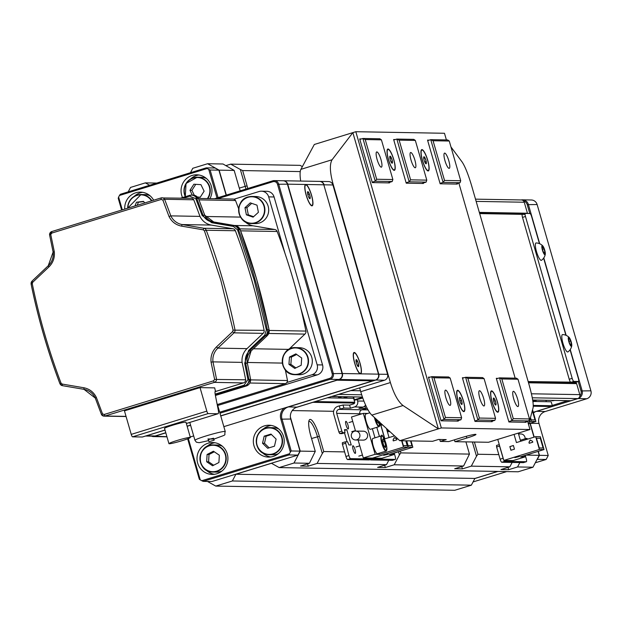 <?xml version="1.0" encoding="UTF-8"?>
<svg xmlns="http://www.w3.org/2000/svg" width="622" height="622" viewBox="0 0 622 622"><rect width="100%" height="100%" fill="white"/><g stroke="black" fill="none" stroke-linecap="round" stroke-linejoin="round"><path stroke-width="0.93" d="M523.638 213.96L479.562 213.183M575.848 383.183L575.677 382.6L528.218 381.768M528.397 382.375L575.855 383.214A0.638 0.622 91 0 1 576.625 383.642L579.797 394.636A3.188 3.094 91 0 1 577.714 398.601L570.895 400.7A0.638 0.622 91 0 1 570.522 400.692M526.235 455.102L539.22 455.327L532.976 467.223L517.558 466.959L519.852 462.574M400.257 451.121A7.969 1.835 -107.1 0 1 400.008 451.308L400.343 451.098L400.84 452.894L469.454 454.099L463.592 466.002L394.208 464.782L399.41 454.869L398.515 451.766M400.84 452.894L399.41 454.869M512.147 462.441L509.846 466.819L471.297 466.142L476.506 456.229L472.393 441.993M474.407 442.024L477.929 454.254L498.813 454.62M477.929 454.254L476.506 456.229M300.255 171.586L242.65 170.568L247.058 185.838A17.533 4.043 -107.1 0 1 247.774 188.513M245.931 189.08A15.939 3.678 72.9 0 0 245.185 186.289L240.341 169.495L230.723 164.138L300.107 165.359L302.37 166.618M240.341 169.495L242.65 170.568M234.167 170.42L219.138 170.156L207.6 163.726L223.018 163.998L234.167 170.42L238.576 185.69A17.533 4.043 -107.1 0 0 240.255 190.822M388.797 460.264L386.495 464.65L317.111 463.429L322.32 453.516L317.469 436.714A15.939 3.678 72.9 0 0 308.932 421.421A15.939 3.678 72.9 0 0 308.8 421.467M207.437 481.444L215.756 486.085L232.356 480.977L235.901 474.236L271.472 463.297L279.161 467.581L293.981 463.025L300.232 451.121L315.268 451.385L310.86 436.115A17.533 4.043 -107.1 0 1 309.173 420.2A17.533 4.043 -107.1 0 1 319.335 436.271L323.743 451.541L344.619 451.906M323.743 451.541L322.32 453.516M226.338 195.106L219.138 170.156M207.6 163.726L192.773 168.29L190.449 172.722M149.645 185.27L145.346 182.876L130.527 187.432L128.194 191.864M300.232 451.121L290.381 417.004M354.563 403.064L312.936 402.325L295.924 407.558M331.612 396.509A0.638 0.622 -89 0 0 331.907 396.494L362.432 397.03M361.693 394.799L338.726 394.395L331.907 396.494M338.726 394.395A3.188 3.094 -89 0 0 339.332 394.13M528.164 381.574L576.205 382.196M576.267 382.421L575.677 382.6M545.929 400.288L546.334 401.688M534.384 401.478L551.193 401.773L552.344 405.738A0.638 0.622 91 0 1 551.924 406.531L533.264 412.277M539.22 455.327L538.084 451.385M533.979 437.173L529.975 423.287M279.161 467.581L518.149 471.787L532.976 467.223M497.701 471.422L474.889 478.442L471.352 485.183L454.752 490.291L215.756 486.085M475.511 199.149L521.353 199.957A3.188 3.094 91 0 1 524.26 202.236L527.44 213.229A0.638 0.622 91 0 1 527.456 213.478M232.356 480.977L471.352 485.183M474.889 478.442L235.901 474.236M225.918 165.615L230.723 164.138M517.558 466.959L508.664 469.688L507.995 467.386M509.846 466.819L500.951 469.556L508.664 469.688M471.297 466.142L462.403 468.879L461.742 466.578M463.592 466.002L454.698 468.739L462.403 468.879M394.208 464.782L385.313 467.519L384.645 465.217M386.495 464.65L377.601 467.386L385.313 467.519M317.111 463.429L308.217 466.166L307.556 463.864M315.268 451.385L309.406 463.289L300.512 466.026L308.217 466.166M309.406 463.289L293.981 463.025M333.602 411.297L292.231 410.574M469.454 454.099L465.925 441.877M145.346 182.876L156.783 183.078M327.312 397.831L353.615 398.29M525.077 214.403L479.679 213.603M209.925 198.636A15.939 15.464 -89 0 0 211.325 186.172A15.939 15.464 -89 0 0 196.785 174.798A15.939 15.464 -89 0 0 181.686 195.292A15.939 15.464 -89 0 0 182.518 197.547M198.978 175A15.939 15.464 -89 0 0 190.441 179.082M153.65 200.214A15.939 15.464 -89 0 0 140.463 192.12A15.939 15.464 -89 0 0 124.75 209.101M142.656 192.322A15.939 15.464 -89 0 0 134.127 196.404M283.609 436.605A15.939 15.464 -89 0 0 269.069 425.23A15.939 15.464 -89 0 0 253.963 445.717A15.939 15.464 -89 0 0 268.51 457.092A15.939 15.464 -89 0 0 283.609 436.605M271.262 425.425A15.939 15.464 -89 0 0 262.725 429.507M227.287 453.928A15.939 15.464 -89 0 0 212.747 442.553A15.939 15.464 -89 0 0 197.648 463.04A15.939 15.464 -89 0 0 212.188 474.415A15.939 15.464 -89 0 0 227.287 453.928M214.94 442.747A15.939 15.464 -89 0 0 206.403 446.829M216.992 197.983L208.728 169.347L207.188 168.492L119.447 195.479L118.615 197.065L122.309 209.855M188.326 438.58L200.245 479.865L201.777 480.72L289.525 453.733L290.357 452.147L280.833 419.166A10.52 10.209 91 0 1 284.029 408.133M119.447 195.479L120.303 194.297L206.271 167.854L215.056 168.01L218.905 170.156L210.112 170L218.097 197.64M323.837 184.882L378.775 374.156A4.782 4.642 91 0 1 375.649 380.104L288.204 406.998A9.563 9.276 -89 0 0 281.953 418.901L291.213 450.966L299.998 451.121L290.746 419.049A9.563 9.276 91 0 1 296.989 407.153L384.443 380.26A4.782 4.642 -89 0 0 387.56 374.312L332.91 184.967A4.782 4.642 -89 0 0 328.548 181.554L319.762 181.399A4.782 4.642 91 0 1 324.124 184.812L332.91 184.967M289.129 454.931L203.169 481.374L211.954 481.521L297.915 455.086L289.129 454.931L289.525 453.733M200.245 479.865L199.32 479.228L187.657 438.837M121.632 210.065L118.219 198.262L118.615 197.065M299.998 451.121L297.915 455.086M226.128 195.176L218.905 170.156M290.357 452.147L291.213 450.966M201.777 480.72L203.169 481.374M207.188 168.492L206.271 167.854M210.112 170L208.728 169.347M205.999 469.913A15.939 15.464 -89 0 0 214.388 474.291M262.321 452.591A15.939 15.464 -89 0 0 270.71 456.976M535.301 462.791L546.163 459.456L537.089 459.386M497.934 471.429L474.843 478.528M473.054 481.941L506.72 471.585M521.189 199.957A6.375 6.189 91 0 1 528.342 204.381L539.709 243.754M543.791 257.905L566.152 335.375M570.234 349.525L582.114 390.67A6.375 6.189 91 0 1 577.947 398.609L536.444 411.367A9.563 9.276 -89 0 0 533.451 412.946M538.294 451.323L539.453 455.335L548.239 455.491L538.986 423.419A9.563 9.276 91 0 1 545.237 411.523L586.733 398.764A6.375 6.189 -89 0 0 590.9 390.826L537.128 204.537A6.375 6.189 -89 0 0 531.312 199.989L522.527 199.833M537.369 459.3L539.453 455.335M552.25 405.435L567.738 400.669M579.883 396.09A5.419 5.256 -89 0 0 580.995 390.943L578.281 381.558M529.781 213.525L527.223 204.654A5.419 5.256 -89 0 0 523.561 200.968M548.239 455.491L546.163 459.456M530.185 423.224A9.563 9.276 -89 0 0 530.201 423.263L534.197 437.111M553.121 400.412L552.593 400.793L554.715 400.444M553.611 400.428L554.218 400.436M354.361 431.248A4.463 4.331 91 0 1 359.889 434.918A4.463 4.331 91 0 1 355.52 439.987A4.463 4.331 91 0 1 354.361 431.248M355.52 439.987L363.225 440.119A4.463 4.331 -89 0 0 367.594 435.05A4.463 4.331 -89 0 0 363.388 431.194L355.675 431.062M394.527 435.874L384.318 439.015M381.457 423.916L379.863 424.406M379.863 424.507L381.543 423.994M379.863 424.608L381.628 424.072M372.353 428.698L374.988 437.818M379.404 453.135L379.77 454.379L375.144 454.293L363.326 413.373L367.734 413.451M355.527 431.062L351.469 417.02L363.326 413.373M382.157 424.554L379.855 424.981M384.738 438.883L380.726 424.997M358.117 440.026L363.287 457.947L372.539 458.103L408.11 447.164L406.275 440.827M401.649 440.749L403.484 447.086L408.11 447.164M405.972 440.819L407.356 445.632L403.351 445.562L401.96 440.749M363.287 457.947L375.144 454.293M403.484 447.086L379.77 454.379M376.8 427.337L379.436 436.45M380.928 423.426L379.832 423.769M393.306 440.905L396.859 439.808L396.595 438.891L394.294 437.608L393.042 439.987L393.306 440.905M405.808 440.819L407.192 445.632M394.348 437.639L393.12 439.987L393.376 440.881M347.993 425.16A3.981 0.917 72.9 0 0 345.855 421.335A3.981 0.917 72.9 0 0 346.065 425.129A3.981 0.917 72.9 0 0 348.203 428.955A3.981 0.917 72.9 0 0 347.993 425.16M355.045 449.597A3.981 0.917 72.9 0 0 352.907 445.772A3.981 0.917 72.9 0 0 353.117 449.558A3.981 0.917 72.9 0 0 355.255 453.384A3.981 0.917 72.9 0 0 355.045 449.597M340.172 408.965L339.293 405.909L343.025 405.015L343.912 408.063L338.803 409.385A3.188 3.094 -89 0 0 336.72 413.35L341.851 431.132L342.683 432.663L345.023 432.702L344.495 429.662L346.812 429.701L351.22 444.971L348.903 444.932L347.636 441.869L345.296 441.83L348.903 455.561A3.188 0.739 72.9 0 0 350.559 458.632L372.143 459.013A3.188 0.739 72.9 0 0 372.197 459.005A3.188 0.739 72.9 0 0 372.43 458.103M339.293 405.909L337.925 406.329A6.375 6.189 -89 0 0 333.757 414.26L338.889 432.041L341.851 431.132M366.747 407.48L367.034 408.475L361.934 409.789A3.188 3.094 -89 0 0 359.85 413.762L360.029 414.384L359.85 413.762A3.188 3.094 91 0 1 361.934 409.789L368.037 409.898M338.803 409.385L361.934 409.789L365.596 408.475L364.795 406.026M365.588 405.031A4.782 4.642 91 0 1 362.976 407.091L358.941 408.327L365.495 408.444M362.976 407.091L354.493 406.943L350.466 408.18L349.58 405.132L343.025 405.015M343.912 408.063L350.466 408.18M353.226 396.898A4.782 4.642 -89 0 0 353.335 397.326L354.657 401.905A1.594 1.547 -89 0 1 353.615 403.888L349.58 405.132M357.253 399.744L357.619 400.996A4.782 4.642 -89 0 1 354.493 406.943M369.289 459.891A3.188 0.739 -107.1 0 1 369.235 459.915A3.188 0.739 -107.1 0 1 369.18 459.922L372.143 459.013M350.559 458.632L347.597 459.541L369.18 459.922M347.597 459.541A3.188 0.739 -107.1 0 1 345.941 456.478L348.903 455.561M345.381 443.346L342.419 444.256L345.941 456.478M342.419 444.256L342.333 442.74L345.272 441.845M344.495 432.865L347.092 441.861M342.084 433.604L344.992 432.71M342.683 432.663L339.713 433.581L342.03 433.62M339.713 433.581L338.889 432.041M344.697 430.346L346.812 429.701M341.019 396.68L342.201 396.704M341.12 397.038L338.827 397.932L343.165 398.033L347.986 396.805M365.215 405.567L365.783 405.458M392.412 460.296A3.188 0.739 -107.1 0 1 392.365 460.319A3.188 0.739 -107.1 0 1 392.311 460.327L395.273 459.417A3.188 0.739 72.9 0 0 395.328 459.409A3.188 0.739 72.9 0 0 395.164 456.377L394.216 453.088M372.873 458.111A3.188 0.739 72.9 0 0 373.69 459.036L370.72 459.953L392.311 460.327M370.72 459.953A3.188 0.739 -107.1 0 1 370.269 459.596M387.35 429.304L388.019 431.629M373.69 459.036L395.273 459.417M393.967 436.045A4.463 4.331 -89 0 0 393.889 435.283M389.94 431.668A4.463 4.331 -89 0 0 389.714 431.66L387.358 431.621M382.188 424.585L380.843 424.997L384.847 438.852M382.678 425.028L380.843 424.997M372.64 458.072L408.226 447.171L412.845 447.249L389.131 454.542L393.757 454.628L393.392 453.345M372.648 458.111L381.9 458.274L393.757 454.628M383.688 455.312L388.175 454.239L383.688 455.312M406.391 440.827L408.226 447.171M412.845 447.249L411.018 440.912M410.707 440.905L412.098 445.717L408.086 445.647L406.702 440.835M389.069 437.554L386.456 428.488M410.551 440.905L411.935 445.717M525.123 438.767A4.463 4.331 -89 0 0 520.886 433.969L518.53 433.931M530.333 418.07L531.289 421.382L535.915 421.459L528.84 423.636M531.289 421.382L529.275 421.996M497.763 439.42L503.828 460.42L539.398 449.473L544.025 449.558L520.311 456.851L524.937 456.937L524.556 455.615M503.828 460.42L513.08 460.583L524.937 456.937M514.868 457.621L519.347 456.548L514.868 457.621M544.025 449.558L540.324 436.73L535.697 436.652L516.431 442.576L514.067 434.405M535.697 436.652L539.398 449.473M513.399 445.5L514.456 449.17L510.903 450.258L509.846 446.596L513.399 445.5M532.518 441.286L532.782 442.203L529.221 443.299L528.957 442.382L530.208 440.003L532.518 441.286M535.915 421.459L532.549 409.812M532.401 410.364L535.161 419.928L531.157 419.858L530.48 417.517M539.266 447.957L536.444 438.183L540.456 438.253L543.27 448.027L539.266 447.957M520.653 441.278L518.297 433.106M536.459 438.23L540.456 438.253M540.308 438.3L543.115 448.019M532.323 410.652L535.006 419.928M511.043 450.219L509.846 446.596M509.993 446.596L513.414 445.546M529.291 443.276L528.957 442.382M529.034 442.382L530.271 440.034M523.475 462.605A3.188 0.739 -107.1 0 1 523.421 462.628A3.188 0.739 -107.1 0 1 523.366 462.636L526.329 461.726A3.188 0.739 72.9 0 0 526.391 461.718A3.188 0.739 72.9 0 0 526.22 458.686L525.271 455.397M503.929 460.42A3.188 0.739 72.9 0 0 504.745 461.345L501.783 462.255L523.366 462.636M501.783 462.255A3.188 0.739 -107.1 0 1 500.127 459.192L503.097 458.274A3.188 0.739 72.9 0 0 503.672 459.891M499.365 444.971L499.567 446.06L496.605 446.969L500.127 459.192M496.605 446.969L496.519 445.453L499.264 444.613L496.519 445.453M518.795 432.951L519.075 433.938M499.567 446.06L503.097 458.274M504.745 461.345L526.329 461.726M362.665 397.691L354.859 400.156L362.781 398.026M362.548 397.349L355.59 399.347L354.447 399.923L354.859 400.156M359.866 398.857L356.873 399.511L359.78 398.562M532.961 401.936L536.319 400.304L532.821 400.965M532.937 401.75L534.01 401.361L532.899 401.493M536.102 400.731L532.875 401.307M386.565 450.507A7.969 1.835 -107.1 0 1 386.13 451.067L386.806 447.443C383.58 437.188 381.791 433.316 381.442 435.835L372.85 438.479A7.969 1.835 72.9 0 0 372.368 441.892A7.969 1.835 72.9 0 0 374.654 449.947A7.969 1.835 72.9 0 0 377.531 453.71L386.13 451.067A7.969 1.835 -107.1 0 1 383.245 447.304A7.969 1.835 -107.1 0 1 380.967 439.249A7.969 1.835 -107.1 0 1 381.442 435.835A7.969 1.835 -107.1 0 1 382.118 436.053M382.452 440.928L383.665 445.329L385.29 447.762L385.71 445.787L384.505 441.387L382.872 438.961L382.452 440.928M382.732 441.931L384.505 441.387M384.264 446.231L385.71 445.787M369.857 412.798L365.798 414.042A7.969 1.835 72.9 0 0 365.518 418.73A7.969 1.835 72.9 0 0 370.479 429.281L379.078 426.638A7.969 1.835 -107.1 0 1 374.405 417.463M376.092 419.003L376.932 421.607L378.44 423.294L378.518 421.226M376.784 421.156L378.028 420.775M391.09 453.943A7.969 1.835 72.9 0 0 391.409 453.951L400.008 451.308A7.969 1.835 -107.1 0 1 399.689 451.3M522.216 456.268A7.969 1.835 72.9 0 0 522.464 456.26L531.064 453.617A7.969 1.835 -107.1 0 1 530.815 453.625M197.493 197.104L200.214 197.267L204.117 191.172L200.945 184.648L193.877 184.221L189.974 190.316L192.315 195.137M206.465 178.537A13.544 13.14 -89 0 0 201.139 177.27L197.361 177.2A13.544 13.14 91 0 1 204.366 179.431A13.544 13.14 91 0 1 207.826 198.597M195.751 184.33L191.903 190.348L194.305 195.292M191.903 190.348L189.974 190.316M197.407 197.011L200.261 197.19M150.143 195.86A13.544 13.14 -89 0 0 149.809 195.697A13.544 13.14 -89 0 0 144.817 194.593L141.038 194.523A13.544 13.14 91 0 1 146.03 195.635A13.544 13.14 91 0 1 151.877 200.758M144.693 202.966L143.542 201.365L136.506 202.204L134.92 205.975M143.713 201.606L138.434 202.243L137.151 205.291M138.434 202.243L136.506 202.204M278.749 428.962A13.544 13.14 -89 0 0 276.238 428.06A13.544 13.14 -89 0 0 273.423 427.695L269.645 427.625C254.46 426.49 251.358 451.572 266.348 454.348L269.163 454.713A13.544 13.14 91 0 1 266.348 454.348A13.544 13.14 91 0 1 256.365 439.474A13.544 13.14 91 0 1 269.645 427.625A13.544 13.14 91 0 1 272.459 427.99A13.544 13.14 91 0 1 282.442 442.864A13.544 13.14 91 0 1 269.163 454.713L272.941 454.783A13.544 13.14 -89 0 0 278.314 453.702M267.678 448.268L274.473 446.184L276.114 439.085L270.974 434.07L264.187 436.154L262.538 443.261L267.678 448.268M271.464 434.545L266.115 436.193L264.467 443.292L269.124 447.832M264.467 443.292L262.538 443.261M266.115 436.193L264.187 436.154M222.427 446.285A13.544 13.14 -89 0 0 217.646 445.041A13.544 13.14 -89 0 0 217.101 445.018L213.323 444.948C196.723 443.805 195.658 471.865 212.296 472.02L212.848 472.036A13.544 13.14 91 0 1 212.296 472.02A13.544 13.14 91 0 1 199.95 457.979A13.544 13.14 91 0 1 213.323 444.948A13.544 13.14 91 0 1 213.875 444.971A13.544 13.14 91 0 1 226.214 459.013A13.544 13.14 91 0 1 212.848 472.036L216.619 472.106A13.544 13.14 -89 0 0 221.992 471.025M212.584 465.777L218.913 462.511L219.341 455.226L213.432 451.207L207.095 454.48L206.675 461.765L212.584 465.777M214.295 451.79L209.023 454.511L208.595 461.796L213.649 465.225M208.595 461.796L206.675 461.765M209.023 454.511L207.095 454.48M214.629 379.428L245.698 379.801A1064.53 1032.909 -89 0 0 242.113 362.377L212.973 361.872A15.939 15.464 91 0 1 217.855 348.133L246.996 348.647L263.137 333.361A3.188 3.094 -89 0 0 264.132 330.344L233.095 330.142L232.581 331.65L216.425 346.959C212.265 351.127 210.477 356.188 211.06 362.136L214.629 379.428L213.517 380.851L104.208 414.477L102.529 413.902L96.348 397.419C93.697 392.14 89.552 388.921 83.892 387.763L62.2 384.069L61.01 383.074C48.811 350.777 39.233 317.671 32.274 283.764L32.741 282.256L48.936 266.916C53.088 262.756 54.876 257.718 54.308 251.786L50.747 234.494L51.851 233.063L161.16 199.444L162.84 200.02L169.029 216.503C171.695 221.79 175.863 224.993 181.538 226.128L203.231 229.821L204.42 230.816L220.724 279.884L233.095 330.142M168.935 443.665L164.527 428.395A11.157 0.816 -16.1 0 1 172.543 425.254A11.157 0.816 -16.1 0 1 185.962 422.206L190.371 437.476A11.157 0.816 -16.1 0 1 182.347 440.617A11.157 0.816 -16.1 0 1 168.935 443.665A11.157 0.816 -16.1 0 1 176.951 440.524A11.157 0.816 -16.1 0 1 190.371 437.476M217.078 403.958A15.775 1.151 -16.1 0 1 217.327 404.075L225.265 431.567A15.775 1.151 -16.1 0 0 206.286 435.874A15.775 1.151 -16.1 0 0 194.943 440.314L196.404 442.211L199.141 442.693L208.634 440.617L207.942 438.938L213.836 439.109M214.155 440.197L213.587 438.238L210.329 438.984L208.386 439.746L208.945 441.698L214.155 440.197L208.945 441.698M104.208 414.477L105.032 416.009L214.349 382.39A3.188 3.094 91 0 0 216.557 379.288A1064.53 1032.909 -89 0 0 212.973 361.872L211.06 362.136M263.137 333.361L233.996 332.848L232.581 331.65M216.425 346.959L217.855 348.133L233.996 332.848A3.188 3.094 91 0 0 234.992 329.831A637.441 618.509 -89 0 0 222.59 279.433A637.441 618.509 -89 0 0 206.247 230.241A3.188 3.094 91 0 0 203.876 228.258L182.184 224.565A15.939 15.464 91 0 1 170.832 215.873L169.029 216.503M193.745 199.786A3.188 3.094 -89 0 0 191.187 198.301L161.106 197.928A3.188 3.094 91 0 1 164.597 199.273A1064.53 1032.909 -89 0 1 170.832 215.873L199.973 216.386A1064.53 1032.909 -89 0 0 193.745 199.786L164.597 199.273L162.84 200.02M50.747 234.494L49.535 234.642L51.766 231.547L51.851 233.063M54.308 251.786L53.119 252.058L49.535 234.642M96.348 397.419L95.259 398.041L84.009 389.341L83.892 387.763M126.033 416.375L105.032 416.009A3.188 3.094 91 0 1 101.541 414.664L95.259 398.041M101.541 414.664L102.529 413.902M200.035 387.615L206.823 411.134A2.55 0.591 -107.1 0 0 208.145 413.591L132.556 436.838A2.55 0.591 72.9 0 1 131.234 434.381L124.447 410.862L200.035 387.615L214.707 387.879L215.375 390.997M215.064 391.642L243.49 382.903A3.188 3.094 -89 0 0 245.698 379.801M246.996 348.647A15.939 15.464 -89 0 0 242.113 362.377M264.132 330.344A637.441 618.509 -89 0 0 235.388 230.754A3.188 3.094 -89 0 0 233.017 228.772L211.325 225.078L182.184 224.565L181.538 226.128M199.973 216.386A15.939 15.464 -89 0 0 211.325 225.078M208.145 413.591L217.933 413.762A6.375 1.469 72.9 0 0 218.042 413.747A6.375 1.469 72.9 0 0 218.221 409.766L215.298 394.923A6.375 1.469 -107.1 0 1 215.476 390.943A6.375 1.469 -107.1 0 1 215.585 390.927M132.556 436.838L142.345 437.009A6.375 1.469 72.9 0 0 142.454 436.994A6.375 1.469 72.9 0 0 142.555 436.939M215.305 394.962L244.5 385.982A6.375 6.189 -89 0 0 248.909 379.49L247.945 379.537L248.893 379.381A1067.717 1035.995 -89 0 0 245.628 363.116L244.679 363.287L247.945 379.537L244.088 385.22L215.158 394.115M246.219 386.005L215.406 395.483L246.195 386.013L250.627 379.521L248.909 379.49A0.793 0.77 91 0 0 248.893 379.381L250.596 379.428A1067.717 1035.995 -89 0 0 247.323 363.147L245.628 363.116A12.751 12.37 91 0 1 249.344 350.987L265.485 335.701A6.375 6.189 -89 0 0 267.351 329.691A640.629 621.596 -89 0 0 254.888 279.037A640.629 621.596 -89 0 0 238.459 229.604A6.375 6.189 -89 0 0 233.709 225.63L212.016 221.937A12.751 12.37 91 0 1 203.021 215.158A0.793 0.77 91 0 1 202.99 215.072A1067.717 1035.995 -89 0 0 196.739 198.426L195.821 198.713L196.692 198.325A6.375 6.189 -89 0 0 189.562 195.386L189.586 196.148L195.821 198.713L202.142 215.515L211.698 222.723L233.39 226.416L237.55 229.891L253.955 279.262L266.403 329.854L264.77 335.11L248.629 350.404L244.679 363.287M250.627 379.521L247.354 363.155L251.07 351.01A12.751 12.37 -89 0 0 247.323 363.147L245.628 363.116M198.441 198.488L196.739 198.426A0.793 0.77 91 0 0 196.692 198.325L198.41 198.364L193.131 195.153L191.436 195.121L180.668 198.123M238.669 208.782A1064.53 1032.909 -89 0 0 235.528 200.517L199.001 199.88M205.478 216.487L240.558 217.101M244.897 221.564A15.939 15.464 -89 0 0 253.107 225.809L234.37 225.483M269.178 330.438L305.915 331.083A637.441 618.509 -89 0 0 300.823 308.217A637.441 618.509 -89 0 0 285.031 253.504A637.441 618.509 -89 0 0 277.171 231.493A3.188 3.094 -89 0 0 274.8 229.502L253.107 225.809M253.442 348.763L288.779 349.385L304.92 334.1L268.735 333.462M282.372 363.092L247.222 362.47M250.643 379.887L287.488 380.532A1064.53 1032.909 -89 0 0 285.327 369.896M217.451 404.494L285.273 383.634A3.188 3.094 -89 0 0 287.488 380.532M198.441 198.434L232.97 199.04A3.188 3.094 91 0 1 233.989 199.234L259.071 191.522A7.969 7.728 91 0 1 268.681 196.879L285.031 253.504M235.528 200.517A3.188 3.094 -89 0 0 233.989 199.234M300.823 308.217L317.166 364.85A7.969 7.728 91 0 1 311.956 374.763L286.874 382.476M304.92 334.1A3.188 3.094 -89 0 0 305.915 331.083M217.739 405.497L317.352 374.856A7.969 7.728 -89 0 0 322.561 364.943L274.084 196.972A7.969 7.728 -89 0 0 266.807 191.288L261.411 191.187M305.775 184.485A11.157 2.574 72.9 0 0 305.091 184.998A11.157 2.574 72.9 0 0 306.164 195.129A11.157 2.574 72.9 0 0 311.466 205.711A11.157 2.574 72.9 0 0 311.56 195.222A11.157 2.574 72.9 0 0 305.775 184.485L287.737 184.166L342.388 373.519L360.426 373.838A11.157 2.574 72.9 0 0 360.037 363.194A11.157 2.574 72.9 0 0 353.576 352.969A11.157 2.574 72.9 0 0 354.641 363.1A11.157 2.574 72.9 0 0 359.944 373.682A11.157 2.574 72.9 0 0 360.426 373.838L378.464 374.149L323.813 184.804L305.775 184.485M339.262 379.467L337.777 379.918L373.861 380.555L375.346 380.104L339.262 379.467A4.782 4.642 -89 0 0 342.388 373.519M287.737 184.166A4.782 4.642 -89 0 0 283.22 180.753M378.464 374.149A4.782 4.642 91 0 1 375.346 380.104M283.375 180.753L319.451 181.391A4.782 4.642 91 0 1 323.813 184.804M223.842 426.645L372.819 380.827L337.046 380.197L220.756 415.962M190.596 425.238L187.144 426.303M165.817 432.858L154.147 436.45A3.188 3.094 91 0 1 151.706 436.146M190.231 436.986L193.675 435.921M214.598 198.713L272.871 180.792A4.782 4.642 91 0 1 278.64 184.011L333.291 373.355A4.782 4.642 91 0 1 330.165 379.303L219.963 413.202M189.796 422.478L186.343 423.535M165.017 430.097L146.38 435.828A4.782 4.642 91 0 1 145.773 435.975M145.556 436.038L153.766 436.185A4.782 4.642 -89 0 0 155.166 435.983L165.779 432.725M187.105 426.163L190.557 425.106M220.717 415.823L338.951 379.459A4.782 4.642 -89 0 0 342.077 373.511L287.426 184.166A4.782 4.642 -89 0 0 283.064 180.753L274.279 180.598M219.675 412.215L329.668 378.386A3.825 3.709 -89 0 0 332.171 373.628L277.513 184.275A3.825 3.709 -89 0 0 272.902 181.71L217.436 198.768M298.933 374.778A13.544 13.14 -89 0 0 312.306 361.848A13.544 13.14 -89 0 0 300.162 347.729A13.544 13.14 -89 0 0 299.415 347.69L295.637 347.62A13.544 13.14 91 0 1 296.383 347.659A13.544 13.14 91 0 1 308.528 361.786A13.544 13.14 91 0 1 295.162 374.708A13.544 13.14 91 0 1 294.408 374.677A13.544 13.14 91 0 1 282.271 360.55A13.544 13.14 91 0 1 295.637 347.62C279.169 346.47 277.902 374.273 294.408 374.677L298.933 374.778M294.789 368.442L301.172 365.277L301.701 357.992L295.854 353.887L289.471 357.059L288.935 364.337L294.789 368.442M296.678 354.47L291.399 357.09L290.863 364.368L295.885 367.897M290.863 364.368L288.935 364.337M291.399 357.09L289.471 357.059M258.153 223.337A13.544 13.14 -89 0 0 268.634 208.821A13.544 13.14 -89 0 0 255.782 196.521L252.003 196.459A13.544 13.14 91 0 1 264.855 208.759A13.544 13.14 91 0 1 254.382 223.275A13.544 13.14 91 0 1 251.529 223.547A13.544 13.14 91 0 1 238.677 211.247A13.544 13.14 91 0 1 249.15 196.731A13.544 13.14 91 0 1 252.003 196.459L249.15 196.731C234.097 199.001 236.329 224.153 251.529 223.547L255.308 223.609A13.544 13.14 -89 0 0 258.153 223.337M253.1 217.148L258.402 212.312L256.995 205.159L250.277 202.85L244.975 207.686L246.382 214.839L253.1 217.148M251.708 203.34L246.903 207.725L248.31 214.87L253.597 216.697M248.31 214.87L246.382 214.839M246.903 207.725L244.975 207.686M307.595 193.528L308.053 191.731L309.398 194.118L310.199 197.563A3.678 0.847 72.9 0 1 309.663 198.62A3.678 0.847 -107.1 0 1 309.017 197.773A3.678 0.847 -107.1 0 1 308.792 197.345A3.678 0.847 -107.1 0 1 308.318 196.233A3.678 0.847 -107.1 0 1 307.579 193.419A3.678 0.847 -107.1 0 1 307.517 192.789A3.678 0.847 -107.1 0 1 308.053 191.731A3.678 0.847 -107.1 0 1 309.398 194.118A3.678 0.847 -107.1 0 1 310.199 197.563L309.663 198.62L308.862 197.469M311.91 205.431A10.706 2.472 -107.1 0 1 311.816 205.47A10.706 2.472 -107.1 0 1 311.14 205.338A10.706 2.472 -107.1 0 1 310.254 204.506M312.765 202.111A10.706 2.472 -107.1 0 1 312.011 205.408A10.706 2.472 -107.1 0 1 307.828 199.639A10.706 2.472 -107.1 0 1 304.951 188.241A10.706 2.472 -107.1 0 1 305.713 184.936A10.706 2.472 -107.1 0 1 309.888 190.713A10.706 2.472 -107.1 0 1 312.765 202.111M304.772 186.67A10.706 2.472 -107.1 0 1 305.037 185.488A10.706 2.472 -107.1 0 1 305.519 184.998A10.706 2.472 -107.1 0 1 305.62 184.975M307.82 194.6L309.398 194.118M309.126 197.889L310.199 197.563M356.064 361.382L356.32 359.617L357.596 361.39L358.622 364.912A3.678 0.847 72.9 0 1 358.365 366.669A3.678 0.847 -107.1 0 1 357.782 366.195A3.678 0.847 -107.1 0 1 357.277 365.316A3.678 0.847 -107.1 0 1 357.082 364.904A3.678 0.847 -107.1 0 1 356.064 361.39A3.678 0.847 -107.1 0 1 356.064 361.382A3.678 0.847 -107.1 0 1 356.32 359.617A3.678 0.847 -107.1 0 1 357.596 361.39A3.678 0.847 -107.1 0 1 358.622 364.912L358.365 366.669L357.082 364.904M360.395 373.402A10.706 2.472 -107.1 0 1 360.301 373.441A10.706 2.472 -107.1 0 1 359.625 373.301A10.706 2.472 -107.1 0 1 358.738 372.477M361.063 368.286A10.706 2.472 -107.1 0 1 360.488 373.379A10.706 2.472 -107.1 0 1 356.733 368.582A10.706 2.472 -107.1 0 1 353.623 358A10.706 2.472 -107.1 0 1 354.19 352.907A10.706 2.472 -107.1 0 1 357.953 357.712A10.706 2.472 -107.1 0 1 361.063 368.286M353.249 354.641A10.706 2.472 -107.1 0 1 353.521 353.459A10.706 2.472 -107.1 0 1 354.004 352.969A10.706 2.472 -107.1 0 1 354.105 352.946M356.142 361.833L357.596 361.39M357.277 365.324L358.622 364.912M483.924 405.987A7.969 1.835 72.9 0 0 484.064 405.964A7.969 1.835 72.9 0 0 483.566 398.096A7.969 1.835 72.9 0 0 479.523 390.717A7.969 1.835 72.9 0 0 479.383 390.733A7.969 1.835 72.9 0 0 479.881 398.601A7.969 1.835 72.9 0 0 483.924 405.987M415.169 167.769A7.969 1.835 72.9 0 0 415.309 167.753A7.969 1.835 72.9 0 0 414.812 159.885A7.969 1.835 72.9 0 0 410.761 152.499A7.969 1.835 72.9 0 0 410.621 152.522A7.969 1.835 72.9 0 0 411.126 160.39A7.969 1.835 72.9 0 0 415.169 167.769M517.846 406.578A7.969 1.835 72.9 0 0 517.986 406.563A7.969 1.835 72.9 0 0 517.488 398.694A7.969 1.835 72.9 0 0 513.438 391.308A7.969 1.835 72.9 0 0 513.306 391.331A7.969 1.835 72.9 0 0 513.803 399.2A7.969 1.835 72.9 0 0 517.846 406.578M450.009 405.388A7.969 1.835 72.9 0 0 450.141 405.365A7.969 1.835 72.9 0 0 449.644 397.497A7.969 1.835 72.9 0 0 445.601 390.118A7.969 1.835 72.9 0 0 445.461 390.134A7.969 1.835 72.9 0 0 445.958 398.002A7.969 1.835 72.9 0 0 450.009 405.388M381.247 167.178A7.969 1.835 72.9 0 0 381.387 167.155A7.969 1.835 72.9 0 0 380.889 159.286A7.969 1.835 72.9 0 0 376.839 151.908A7.969 1.835 72.9 0 0 376.707 151.923A7.969 1.835 72.9 0 0 377.204 159.792A7.969 1.835 72.9 0 0 381.247 167.178M449.092 168.368A7.969 1.835 72.9 0 0 449.232 168.352A7.969 1.835 72.9 0 0 448.734 160.484A7.969 1.835 72.9 0 0 444.683 153.098A7.969 1.835 72.9 0 0 444.543 153.121A7.969 1.835 72.9 0 0 445.049 160.989A7.969 1.835 72.9 0 0 449.092 168.368M449.255 141.023L433.067 140.743L444.52 180.442L460.715 180.73L449.255 141.023L447.716 139.958L430.758 139.662L427.687 140.611M381.41 139.833L365.223 139.546L376.683 179.253L392.871 179.533L381.41 139.833L379.871 138.768L362.914 138.473L359.843 139.414M518.009 379.241L501.822 378.953L513.282 418.653L529.47 418.94L518.009 379.241L516.47 378.176L499.513 377.873L496.442 378.821M450.165 378.044L433.977 377.756L445.438 417.463L461.625 417.743L450.165 378.044L448.633 376.979L431.668 376.683L444.007 419.438L440.944 420.379M415.333 140.432L399.145 140.144L410.606 179.844L426.793 180.131L415.333 140.432L413.793 139.367L396.836 139.064L393.765 140.012M455.693 184.058L460.055 182.72L443.097 182.417L440.026 183.366M508.78 421.576L511.852 420.627L528.817 420.931L524.447 422.276M428.597 377.624L431.668 376.683L433.977 377.756M372.181 182.168L375.253 181.227L362.914 138.473L365.223 139.546M490.525 421.677L494.894 420.332L477.929 420.037L465.59 377.274L482.548 377.577L484.087 378.642L467.899 378.355L479.36 418.054L495.547 418.342L484.087 378.642M474.858 420.977L477.929 420.037L479.36 418.054M456.602 421.078L460.972 419.733L444.007 419.438L445.438 417.463M387.848 182.868L392.218 181.523L375.253 181.227L376.683 179.253M421.77 183.467L426.132 182.122L409.175 181.818L406.104 182.767M462.519 378.223L465.59 377.274L467.899 378.355M513.282 418.653L511.852 420.627L499.513 377.873L501.822 378.953M410.606 179.844L409.175 181.818L396.836 139.064L399.145 140.144M444.52 180.442L443.097 182.417L430.758 139.662L433.067 140.743M460.972 419.733L461.625 417.743M392.218 181.523L392.871 179.533M426.132 182.122L426.793 180.131M494.894 420.332L495.547 418.342M460.055 182.72L460.715 180.73M528.817 420.931L529.47 418.94M427.742 160.32A11.157 2.574 72.9 0 0 421.273 150.096A11.157 2.574 72.9 0 0 422.346 160.227A11.157 2.574 72.9 0 0 427.641 170.817A11.157 2.574 72.9 0 0 427.742 160.32M393.819 159.73A11.157 2.574 72.9 0 0 387.35 149.498A11.157 2.574 72.9 0 0 388.423 159.629A11.157 2.574 72.9 0 0 393.726 170.218A11.157 2.574 72.9 0 0 393.819 159.73M463.452 400.996A11.157 2.574 72.9 0 0 456.991 390.764A11.157 2.574 72.9 0 0 458.056 400.895A11.157 2.574 72.9 0 0 463.359 411.484A11.157 2.574 72.9 0 0 463.452 400.996M497.375 401.587A11.157 2.574 72.9 0 0 490.913 391.362A11.157 2.574 72.9 0 0 491.979 401.493A11.157 2.574 72.9 0 0 497.281 412.083A11.157 2.574 72.9 0 0 497.375 401.587M371.839 415.115A25.494 5.878 -107.1 0 1 360.744 391.689L390.391 382.569C393.951 394.068 398.166 401.719 403.025 405.521L371.839 415.115L399.822 440.71L432.585 441.293L438.518 439.466L446.223 439.598L440.298 441.426L448.781 441.573L460.638 437.927A12.751 0.933 -16.1 0 1 475.97 434.444A12.751 0.933 -16.1 0 1 466.803 438.036L454.946 441.682L488.48 442.273L529.983 429.507L527.611 421.296M454.946 441.682L454.41 439.84M360.744 391.689L359.648 387.887M440.298 441.426L439.738 439.49M300.683 181.064A25.494 5.878 -107.1 0 1 300.9 169.347L314.32 144.475L352.853 132.626L332.086 159.753C329.567 164.06 329.847 171.975 332.925 183.506L332.335 183.684M355.815 131.708L352.853 132.626L438.354 428.861L441.325 427.952L355.815 131.708L444.473 133.271L446.402 139.934M390.391 382.569L332.925 183.506M403.025 405.521L438.354 428.861L399.822 440.71M528.568 424.632L533.085 407.814C533.676 404.106 532.362 396.502 529.159 385.01L471.694 185.947C468.257 174.409 465.077 166.439 462.146 162.039L450.958 146.94M515.156 378.153L458.857 183.086M361.351 138.947L359.703 138.924L372.306 182.596L389.496 182.899L389.356 182.401M464.028 377.756L462.379 377.733L474.983 421.405L492.173 421.7L492.033 421.211M497.95 378.355L496.302 378.324L508.905 421.996L526.095 422.299L525.955 421.809M429.196 140.144L427.547 140.113L440.151 183.785L457.341 184.089L457.201 183.599M430.105 377.165L428.457 377.134L441.06 420.806L458.251 421.11L458.111 420.612M395.273 139.546L393.625 139.515L406.228 183.187L423.419 183.49L423.279 183M529.983 429.507L441.325 427.952M575.607 382.375A3.188 0.739 -107.1 0 1 575.552 382.398A3.188 0.739 -107.1 0 1 575.498 382.406L570.872 382.328A3.188 0.739 -107.1 0 1 569.223 379.257L522.503 217.397A3.188 0.739 -107.1 0 1 522.34 214.365A3.188 0.739 -107.1 0 1 522.394 214.357L525.248 213.478M569.223 379.257L572.186 378.347L525.466 216.487L522.503 217.397M572.186 378.347A3.188 0.739 72.9 0 0 573.842 381.41L570.872 382.328M575.498 382.406L578.468 381.496L573.842 381.41M578.468 381.496A3.188 0.739 72.9 0 0 578.522 381.488A3.188 0.739 72.9 0 0 578.351 378.456L570.071 349.758M522.34 214.365L525.302 213.455A3.188 0.739 72.9 0 1 525.357 213.447L529.983 213.525A3.188 0.739 72.9 0 1 531.631 216.596L539.445 243.645M543.628 258.138L565.888 335.266M525.302 213.455A3.188 0.739 72.9 0 0 525.466 216.487M389.831 157.825L390.126 156.153L391.417 158.004L392.412 161.533A3.678 0.847 72.9 0 1 392.117 163.205A3.678 0.847 -107.1 0 1 391.526 162.684A3.678 0.847 -107.1 0 1 391.051 161.852A3.678 0.847 -107.1 0 1 390.826 161.355A3.678 0.847 -107.1 0 1 389.838 157.918A3.678 0.847 -107.1 0 1 389.831 157.825A3.678 0.847 -107.1 0 1 390.126 156.153A3.678 0.847 -107.1 0 1 391.417 158.004A3.678 0.847 -107.1 0 1 392.412 161.533L392.117 163.205L390.826 161.355M394.169 169.938A10.706 2.472 -107.1 0 1 394.076 169.977A10.706 2.472 -107.1 0 1 393.399 169.837A10.706 2.472 -107.1 0 1 392.513 169.013M394.877 165.063A10.706 2.472 -107.1 0 1 394.27 169.915A10.706 2.472 -107.1 0 1 390.453 164.993A10.706 2.472 -107.1 0 1 387.366 154.295A10.706 2.472 -107.1 0 1 387.972 149.443A10.706 2.472 -107.1 0 1 391.782 154.365A10.706 2.472 -107.1 0 1 394.877 165.063M387.032 151.177A10.706 2.472 -107.1 0 1 387.296 149.995A10.706 2.472 -107.1 0 1 387.786 149.505A10.706 2.472 -107.1 0 1 387.879 149.482M389.932 158.462L391.417 158.004M391.098 161.93L392.412 161.533M423.87 159.115L423.87 156.814L425.044 157.972L426.21 161.44A3.678 0.847 72.9 0 1 426.21 163.742A3.678 0.847 -107.1 0 1 425.712 163.609A3.678 0.847 -107.1 0 1 425.036 162.583A3.678 0.847 -107.1 0 1 424.974 162.451A3.678 0.847 -107.1 0 1 423.87 159.115A3.678 0.847 -107.1 0 1 423.761 158.517A3.678 0.847 -107.1 0 1 423.87 156.814A3.678 0.847 -107.1 0 1 425.044 157.972A3.678 0.847 -107.1 0 1 426.21 161.44L426.21 163.742L425.036 162.583M428.091 170.537A10.706 2.472 -107.1 0 1 427.998 170.568A10.706 2.472 -107.1 0 1 427.322 170.436A10.706 2.472 -107.1 0 1 426.435 169.612M428.449 163.656A10.706 2.472 -107.1 0 1 428.193 170.514A10.706 2.472 -107.1 0 1 421.63 156.899A10.706 2.472 -107.1 0 1 421.895 150.042A10.706 2.472 -107.1 0 1 428.449 163.656M420.954 151.768A10.706 2.472 -107.1 0 1 421.218 150.586A10.706 2.472 -107.1 0 1 421.7 150.096A10.706 2.472 -107.1 0 1 421.802 150.081M423.753 158.369L425.044 157.972M424.725 161.899L426.21 161.44M495.019 404.378L496.029 404.067A3.678 0.847 -107.1 0 1 495.889 404.961A3.678 0.847 -107.1 0 1 495.423 404.938A3.678 0.847 -107.1 0 1 494.614 403.717A3.678 0.847 -107.1 0 1 494.07 402.411A3.678 0.847 -107.1 0 1 493.401 399.783A3.678 0.847 -107.1 0 1 493.332 399.021A3.678 0.847 -107.1 0 1 493.93 398.15A3.678 0.847 -107.1 0 1 495.283 400.669L496.029 404.067L495.423 404.938L494.591 403.662M497.732 411.795A10.706 2.472 -107.1 0 1 497.639 411.834A10.706 2.472 -107.1 0 1 496.962 411.702A10.706 2.472 -107.1 0 1 496.076 410.878M496.442 399.005A10.706 2.472 -107.1 0 1 497.825 411.78A10.706 2.472 -107.1 0 1 492.919 404.082A10.706 2.472 -107.1 0 1 491.528 391.308A10.706 2.472 -107.1 0 1 496.442 399.005M496.029 404.067A3.678 0.847 72.9 0 0 495.283 400.669L493.93 398.15L493.417 399.907M490.587 393.034A10.706 2.472 -107.1 0 1 490.859 391.852A10.706 2.472 -107.1 0 1 491.341 391.362A10.706 2.472 -107.1 0 1 491.434 391.347M493.689 401.159L495.283 400.669M461.221 403.989L462.107 403.717A3.678 0.847 -107.1 0 1 461.897 404.432A3.678 0.847 -107.1 0 1 461.376 404.222A3.678 0.847 -107.1 0 1 460.692 403.118A3.678 0.847 -107.1 0 1 460.023 401.447A3.678 0.847 -107.1 0 1 459.479 399.184A3.678 0.847 -107.1 0 1 459.409 398.173A3.678 0.847 -107.1 0 1 460.14 397.668A3.678 0.847 -107.1 0 1 461.485 400.444L462.107 403.717L461.376 404.222L460.669 403.072M463.81 411.204A10.706 2.472 -107.1 0 1 463.717 411.243A10.706 2.472 -107.1 0 1 463.04 411.103A10.706 2.472 -107.1 0 1 462.154 410.279M462.885 399.487A10.706 2.472 -107.1 0 1 463.903 411.181A10.706 2.472 -107.1 0 1 458.632 402.403A10.706 2.472 -107.1 0 1 457.605 390.709A10.706 2.472 -107.1 0 1 462.885 399.487M462.107 403.717A3.678 0.847 72.9 0 0 461.485 400.444L460.14 397.668L459.409 398.173L459.502 399.324M456.665 392.443A10.706 2.472 -107.1 0 1 456.937 391.261A10.706 2.472 -107.1 0 1 457.419 390.772A10.706 2.472 -107.1 0 1 457.52 390.748M459.868 400.941L461.485 400.444M542.306 246.88A3.678 0.847 72.9 0 0 542.252 247.968L542.695 246.662A3.678 0.847 72.9 0 0 542.306 246.88M542.734 245.853A9.579 9.579 0 0 0 536.187 242.953A9.081 2.091 72.9 0 0 537.587 254.872A9.081 2.091 72.9 0 0 541.505 260.268A9.579 9.579 0 0 0 545.292 254.188A4.782 1.104 72.9 0 0 544.157 248.466A4.782 1.104 72.9 0 0 542.734 245.853A4.782 1.104 72.9 0 0 541.832 246.957A4.782 1.104 72.9 0 0 542.998 251.848A4.782 1.104 72.9 0 0 545.292 254.188M544.911 252.338A3.678 0.847 72.9 0 0 544.025 248.854A3.678 0.847 72.9 0 0 542.695 246.662L544.025 248.854L544.911 252.338L544.46 253.644A3.678 0.847 72.9 0 0 544.911 252.338L543.745 252.695M543.13 251.459A3.678 0.847 72.9 0 0 543.286 251.824A3.678 0.847 72.9 0 0 544.46 253.644L543.13 251.459A3.678 0.847 72.9 0 1 542.4 248.94A3.678 0.847 72.9 0 1 542.252 247.968L542.415 249.049M542.477 249.329L544.025 248.854M569.954 339.332A3.678 0.847 72.9 0 0 569.285 338.384L570.638 340.926A3.678 0.847 72.9 0 0 569.954 339.332M569.177 337.474A9.579 9.579 0 0 0 562.63 334.574A9.081 2.091 72.9 0 0 561.798 337.007A9.081 2.091 72.9 0 0 564.286 347.13A9.081 2.091 72.9 0 0 567.956 351.889A9.579 9.579 0 0 0 571.742 345.809A4.782 1.104 72.9 0 0 571.781 345.078A4.782 1.104 72.9 0 0 569.177 337.474A4.782 1.104 72.9 0 0 568.267 338.477A4.782 1.104 72.9 0 0 569.876 344.479A4.782 1.104 72.9 0 0 571.742 345.809M568.866 340.669L568.671 339.231L569.285 338.384A3.678 0.847 72.9 0 0 568.671 339.231A3.678 0.847 72.9 0 0 568.842 340.561A3.678 0.847 72.9 0 0 569.41 342.621A3.678 0.847 72.9 0 0 569.729 343.445A3.678 0.847 72.9 0 0 570.763 345.163A3.678 0.847 72.9 0 0 571.377 344.316A3.678 0.847 72.9 0 0 570.638 340.926L571.377 344.316L570.763 345.163L569.744 343.468M570.382 344.619L571.377 344.316M569.037 341.416L570.638 340.926M568.283 338.695L569.285 338.384M311.552 438.533L319.335 436.271M239.315 188.093L247.058 185.838M479.329 212.382L527.44 213.229M524.26 202.236L476.157 201.388M532.673 400.024L570.895 400.7M577.714 398.601L532.276 397.8M576.625 383.642L528.513 382.794M350.8 390.608L360.48 390.779M531.437 393.788L579.797 394.636M551.924 406.531L533.272 406.205M315.167 401.563L354.719 402.263M533.264 405.404L552.344 405.738M378.487 374.226L387.56 374.312M290.746 419.049L280.833 419.166M384.443 380.26L375.602 380.011M288.134 406.874L296.989 407.153M537.128 204.537L527.223 204.654M580.995 390.943L590.9 390.826M586.733 398.764L577.908 398.539M536.413 411.305L545.237 411.523M538.986 423.419L529.983 423.318M363.932 401.104L357.619 400.996M336.72 413.35L361.957 413.793M338.897 397.855L338.547 396.642M381.379 439.326A7.651 1.765 72.9 0 0 384.839 449.481A7.651 1.765 72.9 0 0 386.791 447.397A7.651 1.765 72.9 0 0 383.323 437.243A7.651 1.765 72.9 0 0 381.379 439.326M374.918 417.937A7.651 1.765 72.9 0 0 378.51 425.922A7.651 1.765 72.9 0 0 379.638 422.245M379.513 426.07A7.969 1.835 -107.1 0 1 379.078 426.638L379.56 421.77M527.728 439.101A7.651 1.765 72.9 0 0 526.259 439.552M525.815 439.692A7.969 1.835 -107.1 0 1 526.383 438.386A7.969 1.835 -107.1 0 1 527.059 438.603M207.367 198.589A13.225 12.837 -89 0 0 204.117 179.696A13.225 12.837 -89 0 0 188.552 180.839A13.225 12.837 -89 0 0 185.543 196.622M185.309 196.692A13.544 13.14 91 0 1 197.361 177.2L186.032 183.474L185.302 196.692M151.504 200.875A13.225 12.837 -89 0 0 145.828 195.922A13.225 12.837 -89 0 0 127.891 208.137M127.658 208.207A13.544 13.14 91 0 1 141.038 194.523L127.65 208.214M266.348 454.037A13.225 12.837 -89 0 0 281.813 444.232A13.225 12.837 -89 0 0 272.312 428.301A13.225 12.837 -89 0 0 256.847 438.113A13.225 12.837 -89 0 0 266.348 454.037M212.234 471.694A13.225 12.837 -89 0 0 225.817 459.269A13.225 12.837 -89 0 0 213.774 445.29A13.225 12.837 -89 0 0 200.198 457.714A13.225 12.837 -89 0 0 212.234 471.694M248.629 350.404L251.039 351.018L267.18 335.732A6.375 6.189 -89 0 0 269.046 329.722L266.403 329.854M240.17 229.666L256.614 279.076L269.069 329.73A640.629 621.596 -89 0 0 256.583 279.068A640.629 621.596 -89 0 0 240.162 229.635L237.55 229.891M62.2 384.069L62.317 385.648L83.993 389.333L62.317 385.648A3.188 3.094 91 0 1 59.953 383.657L59.906 383.642C47.669 351.267 38.074 318.083 31.1 284.083L31.147 284.098A637.441 618.509 -89 0 0 43.462 334.092A637.441 618.509 -89 0 0 59.93 383.595M243.49 382.903L214.349 382.39L213.517 380.851M235.388 230.754L206.247 230.241L204.42 230.816M233.017 228.772L203.876 228.258L203.231 229.821M161.051 197.944L51.789 231.547L161.075 197.928L161.16 199.444M49.581 234.626A3.188 3.094 91 0 1 51.735 231.563M49.581 234.649A1064.53 1032.909 -89 0 0 53.165 252.034M53.165 252.065A15.939 15.464 91 0 1 48.283 265.75L48.936 266.916M48.213 265.812L32.033 281.105L32.741 282.256M31.139 284.06A3.188 3.094 91 0 1 32.017 281.16M53.119 252.058L48.228 265.765L32.033 281.105L31.1 284.083L32.274 283.764M62.317 385.648L59.906 383.642L61.01 383.074M84.017 389.341A15.939 15.464 91 0 1 95.275 397.994M95.306 398.057A1064.53 1032.909 -89 0 0 101.51 414.586M131.234 434.381L206.823 411.134M183.039 198.161L189.586 196.148M217.933 413.762L186.328 423.481M165.001 430.043L142.345 437.009M250.596 379.412A0.793 0.77 -89 0 1 250.604 379.521A6.375 6.189 -89 0 1 246.195 386.013L244.5 385.982L244.088 385.22M251.078 350.987L267.203 335.724L265.485 335.701L264.77 335.11M235.411 225.662L213.719 221.968L235.411 225.662L240.162 229.635A6.375 6.189 -89 0 0 235.411 225.662L233.709 225.63L233.39 226.416M202.142 215.515L204.724 215.181A12.751 12.37 -89 0 0 213.719 221.968L212.016 221.937L211.698 222.723M193.131 195.153A6.375 6.189 -89 0 1 198.387 198.356A0.793 0.77 -89 0 1 198.434 198.457A1067.717 1035.995 -89 0 1 204.685 215.103L202.072 215.352M189.531 195.394L180.675 198.123M246.763 363.318L247.323 363.147L246.763 363.318M213.727 221.968L204.724 215.181A0.793 0.77 -89 0 1 204.685 215.103L204.7 215.134M239.843 228.888L274.8 229.502M277.171 231.493L240.636 230.848M285.273 383.634L249.85 383.012M317.166 364.85L322.561 364.943M274.084 196.972L268.681 196.879M317.352 374.856L311.956 374.763M154.007 436.185L166.914 436.675M338.951 379.459L330.165 379.303L329.668 378.386M146.357 435.789L155.166 435.983M332.171 373.628L342.077 373.511M287.426 184.166L277.513 184.275M272.871 180.792L272.902 181.71M294.354 374.358A13.225 12.837 -89 0 0 308.115 362.144A13.225 12.837 -89 0 0 296.282 347.978A13.225 12.837 -89 0 0 282.52 360.185A13.225 12.837 -89 0 0 294.354 374.358M254.242 222.964A13.225 12.837 -89 0 0 264.264 207.359A13.225 12.837 -89 0 0 249.134 197.042A13.225 12.837 -89 0 0 239.112 212.646A13.225 12.837 -89 0 0 254.242 222.964M300.9 169.347L332.086 159.753M466.803 438.036L466.298 436.294M576.042 383.183L528.389 382.351M331.72 396.517L362.447 397.061M532.681 400.055L570.708 400.723M551.294 400.381A9.579 9.579 0 0 0 552.593 400.793M338.454 396.642L338.827 397.932M372.197 459.005L369.235 459.915M345.296 441.83L342.333 442.74M342.053 433.612L345.023 432.702M364.865 405.956L365.596 408.475M395.328 459.409L392.365 460.319M526.391 461.718L523.421 462.628M353.576 396.906L354.447 399.923M358.808 456.136L362.439 455.016M356.002 446.993L359.788 445.826M351.757 431.699L355.387 430.587M348.95 422.563L352.736 421.397M520.357 440.236L526.383 438.386L527.767 439.085M213.844 439.116L214.085 439.039C229.293 433.433 223.422 436.185 225.265 431.567M126.079 416.53L104.099 416.141L101.495 414.649M142.454 436.994L165.009 430.059M186.336 423.496L218.042 413.747M267.203 335.724L269.069 329.73M198.41 198.364L204.747 215.196M189.788 422.439L194.943 440.314M166.96 436.823L153.214 436.582M310.728 205.089L311.14 205.338M304.834 185.924L305.037 185.488M359.213 373.06L359.625 373.301M353.319 353.895L353.521 353.459M575.552 382.398L578.522 381.488M392.987 169.596L393.399 169.837M387.094 150.431L387.296 149.995M426.91 170.195L427.322 170.436M421.016 151.022L421.218 150.586M496.55 411.453L496.962 411.702M490.657 392.288L490.859 391.852M462.628 410.862L463.04 411.103M456.735 391.697L456.937 391.261"/></g></svg>
